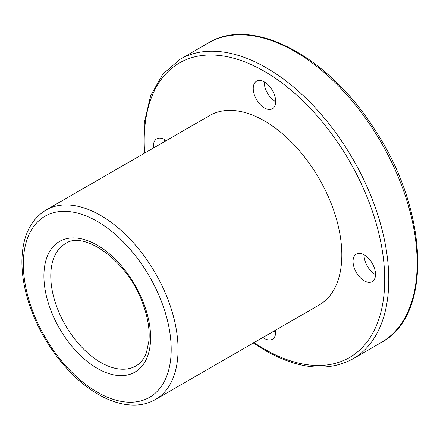 <?xml version="1.0" encoding="UTF-8"?>
<svg xmlns="http://www.w3.org/2000/svg" width="440" height="440" viewBox="0 0 440 440"><rect width="100%" height="100%" fill="white"/><g stroke="black" fill="none" stroke-linecap="round" stroke-linejoin="round"><path stroke-width="0.66" d="M264.462 107.949A15.884 9.169 -120 0 0 272.404 108.735A15.884 9.169 -120 0 0 272.404 90.392A15.884 9.169 -120 0 0 256.52 81.224A15.884 9.169 -120 0 0 254.089 93.951A15.884 9.169 -120 0 0 264.462 107.949M264.214 81.873A15.884 9.169 -120 0 0 275.446 101.607A15.884 9.169 -120 0 0 275.688 101.745M364.287 280.846A15.884 9.169 -120 0 0 372.229 281.633A15.884 9.169 -120 0 0 372.229 263.291A15.884 9.169 -120 0 0 356.345 254.122A15.884 9.169 -120 0 0 353.909 266.849A15.884 9.169 -120 0 0 364.287 280.846M262.922 337.469A15.884 9.169 -120 0 0 264.462 338.481A15.884 9.169 -120 0 0 272.404 339.268A15.884 9.169 -120 0 0 275.589 330.154M155.397 399.548L319.165 304.997A109.406 63.168 -120 0 0 319.165 178.662A109.406 63.168 -120 0 0 209.759 115.495L45.986 210.051C31.081 219.323 23.084 235.235 22 257.791C21.362 275.044 24.8 293.359 32.324 312.747C45.535 346.973 71.363 379.082 98.263 394.372C111.364 401.924 123.954 405.482 136.048 405.042C143.121 404.718 149.573 402.886 155.397 399.548A109.406 63.168 -120 0 0 155.397 273.218A109.406 63.168 -120 0 0 45.986 210.051M166.177 140.657A15.884 9.169 -120 0 0 156.701 138.859A15.884 9.169 -120 0 0 153.516 147.966M273.906 331.127A15.884 9.169 -120 0 0 275.446 332.139A15.884 9.169 -120 0 0 275.688 332.277M164.395 139.508A15.884 9.169 -120 0 0 164.494 141.631M364.04 254.771A15.884 9.169 -120 0 0 375.265 274.505A15.884 9.169 -120 0 0 375.513 274.643M254.067 342.584A170.066 98.186 -120 0 0 264.462 349.107A170.066 98.186 -120 0 0 384.67 275.638A170.066 98.186 -120 0 0 257.527 67.612A170.066 98.186 -120 0 0 144.656 153.082M100.689 362.434A70.587 40.755 -120 0 0 135.982 365.926C140.58 363.319 144.073 358.875 146.465 352.6L148.984 340.588C149.87 328.944 147.62 316.118 142.241 302.11C127.215 260.172 83.402 230.191 65.401 243.672A70.587 40.755 -120 0 0 54.577 300.229A70.587 40.755 -120 0 0 100.689 362.434M253.336 343.002L265.056 350.416C298.749 369.418 328.048 372.224 352.957 358.842A172.937 99.842 -120 0 0 352.957 159.154A172.937 99.842 -120 0 0 180.026 59.312L162.729 74.245L150.662 95.706L144.326 122.557L143.93 153.5M97.262 392.15A104.555 60.363 -120 0 0 161.288 301.059A104.555 60.363 -120 0 0 33.231 227.128A104.555 60.363 -120 0 0 97.262 392.15M97.262 368.374A75.438 43.555 -120 0 0 143.457 302.654A75.438 43.555 -120 0 0 51.062 249.31A75.438 43.555 -120 0 0 97.262 368.374M381.343 342.452A172.937 99.842 -120 0 0 381.343 142.764A172.937 99.842 -120 0 0 208.412 42.922C252.252 15.752 327.905 55.908 373.978 128.453C428.461 209.171 433.29 315.304 381.343 342.452L352.957 358.842M180.026 59.312L208.412 42.922"/></g></svg>
